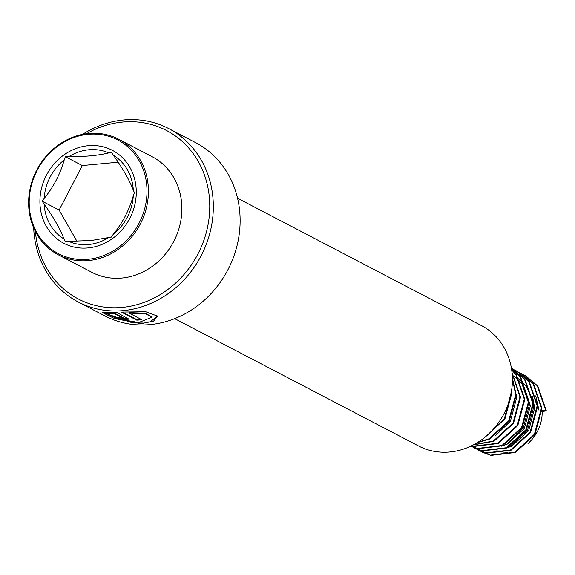 <?xml version="1.0" encoding="UTF-8"?>
<svg xmlns="http://www.w3.org/2000/svg" width="575" height="575" viewBox="0 0 575 575"><rect width="100%" height="100%" fill="white"/><g stroke="black" fill="none" stroke-linecap="round" stroke-linejoin="round"><path stroke-width="0.86" d="M82.513 134.399A97.8 87.573 117.6 0 1 130.331 119.593A97.8 87.573 117.6 0 1 168.734 128.592A97.8 87.573 117.6 0 1 209.257 235.383A97.8 87.573 117.6 0 1 116.61 310.974A97.8 87.573 117.6 0 1 78.207 301.976A97.8 87.573 117.6 0 1 33.688 227.901M129.303 313.159L145.166 313.698L152.145 317.148L138.726 322.518L117.393 318.823L107.712 314.115L108.344 313.734L103.248 312.182L102.343 312.541L114.403 318.493L140.94 323.675L153.554 321.159L157.665 316.171L145.734 311.736L121.354 312.081L136.778 320.138A97.8 87.573 117.6 0 0 141.924 319.75L129.303 313.159L129.296 312.627L145.116 313.188L152.095 316.897M168.734 128.592L195.536 142.586A97.8 87.573 117.6 0 1 236.059 249.377A97.8 87.573 117.6 0 1 143.412 324.961A97.8 87.573 117.6 0 1 105.002 315.97L78.207 301.976M86.444 133.738A95.083 85.143 117.6 0 1 129.066 121.692A95.083 85.143 117.6 0 1 209.508 213.404A95.083 85.143 117.6 0 1 115.726 307.754A95.083 85.143 117.6 0 1 35.391 231.509M237.561 198.238L481.433 325.579A67.915 60.813 117.6 0 1 509.572 399.733A67.915 60.813 117.6 0 1 445.237 452.23A67.915 60.813 117.6 0 1 418.564 445.977L174.692 318.643M110.321 313.483L113.922 313.375L123.452 318.457L123.309 317.702L123.23 318.234C122.964 318.838 121.275 318.651 118.17 317.68A97.8 87.573 117.6 0 1 113.182 316.811L122.331 319.492L129.016 319.183L116.222 312.153L105.182 312.088L110.321 313.483L110.429 312.958L114.001 312.843L113.922 313.375M114.001 312.843L123.309 317.702M115.862 317.314L128.908 318.902M107.194 312.096L110.429 312.958M102.623 312.34L131.15 322.402L150.14 321.907L157.6 315.919M122.353 312.06L136.8 319.607L136.778 320.138M141.076 319.305A97.254 87.084 117.6 0 1 136.8 319.607M107.856 313.591L107.712 314.115M111.457 152.389L108.804 152.907C98.267 155.523 84.949 156.767 68.856 156.637L65.342 156.695L64.228 159.9C60.253 174.017 53.561 186.875 44.153 198.468L42.169 201.214L44.138 204.132C53.36 217.019 59.98 228.634 64.019 238.97L65.119 241.435L91.195 240.515L111.234 237.13L113.218 234.377C122.497 223.028 129.188 210.17 133.292 195.809L134.406 192.603L133.307 190.145C129.389 180.025 122.763 168.41 113.426 155.308L111.457 152.389M118.184 162.2L82.304 165.55A50.183 44.936 -62.4 0 0 82.297 165.557L59.132 210.062A50.183 44.936 -62.4 0 0 59.132 210.076L76.957 241.313M528.001 443.483A38.029 34.054 -62.4 0 0 542.189 411.887L546.25 410.6L541.434 410.248M58.348 254.826L91.792 272.291A65.198 58.384 -62.4 0 0 122.64 277.969A65.198 58.384 -62.4 0 0 179.889 225.156A65.198 58.384 -62.4 0 0 152.145 156.702L118.702 139.243A65.198 58.384 -62.4 0 0 87.853 133.565A65.198 58.384 -62.4 0 0 30.604 186.379A65.198 58.384 -62.4 0 0 58.348 254.826A65.198 58.384 -62.4 0 0 89.197 260.504A65.198 58.384 -62.4 0 0 146.445 207.69A65.198 58.384 -62.4 0 0 118.702 139.243M88.751 259.224A64.112 57.407 -62.4 0 0 146.999 190.44A64.112 57.407 -62.4 0 0 87.436 134.399A64.112 57.407 -62.4 0 0 29.188 203.183A64.112 57.407 -62.4 0 0 88.751 259.224M538.969 410.205L535.749 395.859M541.391 411.47L542.189 411.887M503.168 449.032L511.764 446.243L528.669 430.675L534.685 407.97L532.558 396.383M508.199 446.753L510.693 445.683L527.598 430.114L533.607 407.409L533.392 404.254M532.543 399.388L526.276 386.148L519.441 379.5M518.815 379.062L515.567 377.107M501.623 446.171L507.481 444.001L524.378 428.44L530.394 405.727L523.063 384.467L514.992 376.977M514.402 376.603L512.347 375.432M508.185 442.542L523.308 427.879L529.323 405.174L521.992 383.906L521.101 382.799M520.238 381.807L515.157 377.265M514.532 376.819L512.268 375.41M495.319 435.821L510.442 421.159L516.458 398.453L516.242 395.298M503.765 452.884A38.029 34.054 -62.4 0 0 507.632 452.69M496.297 450.944L504.419 451.016M545.711 410.32L537.316 385.803L524.989 375.396L523.085 374.469M522.804 374.347L520.548 373.441M480.348 451.088L490.324 455.127L514.833 452.209L534.412 434.269L541.427 408.085L533.025 383.568L520.698 373.153L516.551 371.306M476.057 448.852L486.04 452.892L510.55 449.966L530.128 432.033L537.136 405.842L528.734 381.326L516.408 370.918L514.51 369.991M514.23 369.869L511.973 368.963M471.773 446.61L481.749 450.649L506.259 447.731L525.837 429.791L532.852 403.607L524.45 379.09L511.448 368.331M470.846 446.157L477.466 448.414L501.968 445.488L521.554 427.556L528.562 401.364L520.159 376.848L511.498 368.632M471.629 445.776L473.175 446.171L497.684 443.253L517.263 425.313L524.271 399.129L515.876 374.613L511.707 369.998M473.75 444.698L493.393 441.011L512.972 423.078L519.987 396.887L512.073 373.024M478.12 442.153L489.109 438.775L508.688 420.835L515.696 394.651L512.397 378.982M487.248 435.289L504.397 418.6L511.391 391.747M546.25 410.6L537.848 386.084L525.521 375.676L523.343 374.627M523.063 374.505L520.799 373.613M482.461 452.266L490.863 455.407L515.372 452.482L534.951 434.549L541.959 408.365L533.564 383.848L521.238 373.434L516.796 371.479M478.17 450.031L486.572 453.172L511.082 450.247L530.66 432.314L537.675 406.122L529.273 381.606L516.947 371.198L514.769 370.149M473.886 447.788L482.288 450.929L506.798 448.004L526.377 430.071L533.384 403.887L524.982 379.371L511.448 368.352M470.817 446.171L477.997 448.687L502.507 445.769L522.086 427.829L529.101 401.645L520.698 377.128L511.484 368.546M471.471 445.855L473.714 446.452L498.216 443.526L517.802 425.593L524.81 399.409L516.408 374.893L511.671 369.754M473.39 444.885L493.932 441.291L513.511 423.351L520.519 397.167L512.023 372.521M477.394 442.606L489.641 439.048L509.22 421.116L516.235 394.932L512.383 377.998M485.631 436.684L504.936 418.873L511.944 392.689L511.743 389.419M42.169 201.214L59.132 210.076M82.304 165.55L65.342 156.695M68.641 241.371A48.595 43.52 -62.4 0 0 89.226 244.447A48.595 43.52 -62.4 0 0 108.589 237.64M87.551 145.763A52.44 46.956 117.6 0 1 136.275 191.597A52.44 46.956 117.6 0 1 88.636 247.861A52.44 46.956 117.6 0 1 39.912 202.026A52.44 46.956 117.6 0 1 87.551 145.763M108.804 152.907A48.595 43.52 -62.4 0 0 88.219 149.831A48.595 43.52 -62.4 0 0 68.856 156.637M133.307 190.145A48.595 43.52 -62.4 0 0 113.426 155.308M113.218 234.377A48.595 43.52 -62.4 0 0 133.292 195.809M64.228 159.9A48.595 43.52 -62.4 0 0 44.153 198.468M44.138 204.132A48.595 43.52 -62.4 0 0 64.019 238.97M152.08 316.645L152.145 317.148M524.989 375.396L525.521 375.676M482.195 452.13L482.727 452.41M520.698 373.153L521.238 373.434M477.904 449.887L478.443 450.168M516.408 370.918L516.947 371.198M473.613 447.652L474.152 447.932M512.124 368.676L512.656 368.956"/></g></svg>
